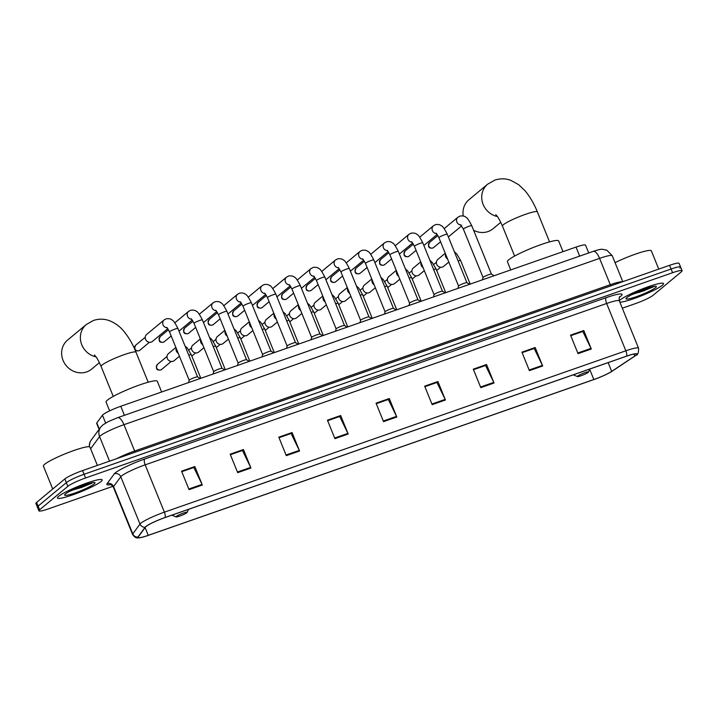 <?xml version="1.0" encoding="UTF-8"?>
<svg xmlns="http://www.w3.org/2000/svg" width="718" height="718" viewBox="0 0 718 718"><rect width="100%" height="100%" fill="white"/><g stroke="black" fill="none" stroke-linecap="round" stroke-linejoin="round"><path stroke-width="1.08" d="M99.084 429.337L96.67 423.387A15.078 1.894 -22.1 0 1 96.804 422.92L102.459 415.21A15.078 1.894 -22.1 0 1 103.033 414.636A15.078 1.894 -22.1 0 1 120.759 406.289L576.024 247.091A15.078 1.894 -22.1 0 1 585.538 245.125L588.715 252.951M643.166 290.234A20.104 2.522 157.9 0 0 648.749 287.712A20.104 2.522 157.9 0 1 643.166 290.234M679.883 268.083A15.078 1.894 157.9 0 0 680.601 267.051L679.102 263.353A15.078 1.894 157.9 0 0 669.589 265.319L82.57 470.586A15.078 1.894 157.9 0 0 64.853 478.924L36.609 502.42A15.078 1.894 157.9 0 0 35.9 503.453L37.399 507.15A15.078 1.894 157.9 0 1 38.117 506.109A15.078 1.894 157.9 0 0 37.399 507.15L38.898 510.848A15.078 1.894 157.9 0 0 48.411 508.882L112.914 486.328M622.309 308.201L635.43 303.615A15.078 1.894 157.9 0 0 653.147 295.269L681.391 271.781A15.078 1.894 157.9 0 0 682.1 270.749A15.078 1.894 157.9 0 0 672.587 272.714L85.577 477.973A15.078 1.894 157.9 0 0 67.86 486.319L66.352 482.622L38.117 506.109L66.352 482.622A15.078 1.894 157.9 0 1 84.078 474.275A15.078 1.894 157.9 0 0 66.352 482.622L64.853 478.924M672.587 272.714L671.088 269.017L84.078 474.275L671.088 269.017A15.078 1.894 157.9 0 1 680.601 267.051A15.078 1.894 157.9 0 0 671.088 269.017L669.589 265.319M58.598 496.362A24.125 3.025 157.9 0 0 57.458 498.023A24.125 3.025 157.9 0 0 76.763 493.392A24.125 3.025 157.9 0 0 101.032 481.527A24.125 3.025 157.9 0 0 102.171 479.866A24.125 3.025 157.9 0 0 82.866 484.497A24.125 3.025 157.9 0 0 58.598 496.362A24.125 3.025 157.9 0 0 57.458 498.023A24.125 3.025 157.9 0 0 76.763 493.392A24.125 3.025 157.9 0 0 101.032 481.527A24.125 3.025 157.9 0 0 102.171 479.866A24.125 3.025 157.9 0 0 82.866 484.497A24.125 3.025 157.9 0 0 58.598 496.362M619.966 300.061A24.125 3.025 157.9 0 0 619.266 300.716A24.125 3.025 157.9 0 1 619.966 300.061A24.125 3.025 157.9 0 1 644.243 288.196A24.125 3.025 157.9 0 1 663.54 283.565A24.125 3.025 157.9 0 0 644.243 288.196A24.125 3.025 157.9 0 0 619.966 300.061M619.84 302.134A24.125 3.025 157.9 0 0 640.986 295.987A24.125 3.025 157.9 0 0 662.409 285.226A24.125 3.025 157.9 0 0 663.54 283.565A24.125 3.025 157.9 0 1 662.409 285.226A24.125 3.025 157.9 0 1 640.986 295.987A24.125 3.025 157.9 0 1 619.84 302.134M639.244 292.388A24.125 3.025 157.9 0 0 651.935 286.796A24.125 3.025 157.9 0 1 639.244 292.388M146.086 526.491A16.083 2.019 -22.1 0 1 164.987 517.588L626.464 356.227A16.083 2.019 -22.1 0 1 636.615 354.127A16.083 2.019 -22.1 0 1 634.811 355.993L611.7 371.385A16.083 2.019 -22.1 0 1 593.84 379.526L148.267 535.332A16.083 2.019 -22.1 0 1 138.116 537.432A16.083 2.019 -22.1 0 1 138.269 536.938L145.476 527.102A16.083 2.019 -22.1 0 1 146.086 526.491M145.736 526.617A16.487 2.064 157.9 0 0 145.108 527.245L137.901 537.073A16.487 2.064 157.9 0 0 139.588 537.8A16.487 2.064 157.9 0 0 148.15 535.431L593.723 379.625A16.487 2.064 157.9 0 0 612.032 371.278L635.143 355.895A16.487 2.064 157.9 0 0 635.816 355.419A16.487 2.064 157.9 0 0 626.59 356.128L165.113 517.49A16.487 2.064 157.9 0 0 145.736 526.617M570.756 335.683L582.81 331.465L591.022 348.374A4.021 1.463 70.7 0 1 591.3 349.002L583.797 330.522L570.541 335.153L578.044 353.642L591.3 349.002M570.738 335.656L582.612 331.51L583.797 330.522M535.179 347.521L533.986 348.508L522.121 352.664L534.192 348.463L542.404 365.381A4.021 1.463 70.7 0 1 542.682 366L535.179 347.521L521.914 352.161L529.417 370.641L542.682 366M473.503 369.689L485.565 365.471L493.778 382.38A4.021 1.463 70.7 0 1 494.056 383.008L486.553 364.52L473.297 369.16L480.8 387.648L494.056 383.008M473.494 369.662L485.368 365.516L486.553 364.52M424.885 386.688L436.948 382.47L445.16 399.379A4.021 1.463 70.7 0 1 445.438 400.007L437.926 381.527L424.67 386.167L432.173 404.647L445.438 400.007M424.876 386.661L436.741 382.514L437.926 381.527M181.771 471.699L193.833 467.481L202.045 484.39A4.021 1.463 70.7 0 1 202.323 485.018L194.82 466.538L181.555 471.179L189.058 489.658L202.323 485.018M181.762 471.681L193.627 467.526L194.82 466.538M230.388 454.7L242.451 450.482L250.663 467.391A4.021 1.463 70.7 0 1 250.941 468.019L243.438 449.54L230.182 454.171L237.685 472.659L250.941 468.019M230.379 454.673L242.253 450.527L243.438 449.54M279.015 437.693L291.077 433.484L299.289 450.392A4.021 1.463 70.7 0 1 299.568 451.012L292.064 432.532L278.799 437.172L286.303 455.652L299.568 451.012M279.006 437.675L290.88 433.546L292.064 432.532M327.641 420.694L339.695 416.476L347.907 433.385A4.021 1.463 70.7 0 1 348.194 434.013L340.682 415.534L327.426 420.165L334.929 438.653L348.194 434.013M327.623 420.667L339.497 416.521L340.682 415.534M376.259 403.695L388.321 399.477L396.533 416.386A4.021 1.463 70.7 0 1 396.812 417.014L389.309 398.526L376.044 403.166L383.556 421.645L396.812 417.014M376.25 403.669L388.124 399.54L389.309 398.526M67.86 486.319L39.616 509.807A15.078 1.894 157.9 0 0 38.898 510.848M97.379 465.408L89.965 447.143A25.13 3.15 157.9 0 0 69.861 451.972A25.13 3.15 157.9 0 0 44.579 464.331A25.13 3.15 157.9 0 0 43.394 466.054L52.719 489.021M70.086 491.121L92.577 482.658M65.401 493.984A16.388 2.055 157.9 0 0 64.656 494.819A16.388 2.055 157.9 0 0 76.79 492.324A16.388 2.055 157.9 0 0 94.229 483.905A16.388 2.055 157.9 0 0 94.776 482.586A16.388 2.055 157.9 0 0 80.928 486.292A16.388 2.055 157.9 0 0 65.401 493.984M90.118 483.205L75.318 488.626M91.985 483.16L81.574 487.45L71.495 490.412M96.006 356.873A18.848 17.403 -129.7 0 1 81.17 343.033A18.848 17.403 -129.7 0 1 86.313 324.509L67.582 340.09A18.848 17.403 50.3 0 0 64.449 363.164A18.848 17.403 50.3 0 0 86.672 371.906A18.848 17.403 50.3 0 0 91.689 369.079L99.407 362.662M186.886 512.715A6.031 0.754 157.9 0 0 187.165 512.41A6.031 0.754 157.9 0 0 182.695 513.325A6.031 0.754 157.9 0 0 176.278 516.421A6.031 0.754 157.9 0 0 176.081 516.906A6.031 0.754 157.9 0 0 181.178 515.542A6.031 0.754 157.9 0 0 186.886 512.715M161.649 391.992L157.296 381.258A27.643 3.464 157.9 0 0 135.172 386.562A27.643 3.464 157.9 0 0 107.368 400.159A27.643 3.464 157.9 0 0 106.058 402.062L109.639 410.867M473.62 230.263A18.848 17.403 50.3 0 0 488.034 231.564A18.848 17.403 50.3 0 0 493.051 228.728L500.769 222.311M588.248 372.364A6.031 0.754 157.9 0 0 588.527 372.059A6.031 0.754 157.9 0 0 584.057 372.983A6.031 0.754 157.9 0 0 577.64 376.079A6.031 0.754 157.9 0 0 577.434 376.564A6.031 0.754 157.9 0 0 582.531 375.2A6.031 0.754 157.9 0 0 588.248 372.364M563.011 251.641L558.649 240.907A27.643 3.464 157.9 0 0 536.534 246.22A27.643 3.464 157.9 0 0 508.721 259.808A27.643 3.464 157.9 0 0 507.42 261.711L510.749 269.923M497.368 216.531A18.848 17.403 -129.7 0 1 482.532 202.691A18.848 17.403 -129.7 0 1 487.675 184.167L468.944 199.739A18.848 17.403 50.3 0 0 463.263 215.992M197.576 376.905A4.523 0.565 157.9 0 0 197.54 376.86A4.523 0.565 157.9 0 0 193.761 377.847A4.523 0.565 157.9 0 0 189.408 379.993A4.523 0.565 157.9 0 0 189.193 380.253A4.523 0.565 157.9 0 0 189.193 380.307M167.824 328.611L152.44 341.4A4.523 4.173 -129.7 0 1 145.566 339.318A4.523 4.173 -129.7 0 1 146.651 334.444L164.108 319.932L166.316 318.774C168.945 318.46 170.848 318.864 172.024 319.995C173.11 320.093 175.075 322.921 177.911 328.476A4.523 0.565 157.9 0 0 175.309 328.979A4.523 0.565 157.9 0 0 169.744 331.572A4.523 0.565 157.9 0 0 169.529 331.887L166.747 327.345M222.068 368.343A4.523 0.565 157.9 0 0 222.024 368.298A4.523 0.565 157.9 0 0 218.245 369.285A4.523 0.565 157.9 0 0 213.892 371.43A4.523 0.565 157.9 0 0 213.686 371.691A4.523 0.565 157.9 0 0 213.686 371.744M218.505 314.753A4.523 0.565 157.9 0 1 218.721 314.448A4.523 0.565 157.9 0 1 224.285 311.854A4.523 0.565 157.9 0 1 226.888 311.352L246.543 359.754A4.523 0.565 157.9 0 0 246.516 359.736A4.523 0.565 157.9 0 0 242.738 360.723A4.523 0.565 157.9 0 0 238.385 362.868A4.523 0.565 157.9 0 0 238.17 363.129A4.523 0.565 157.9 0 0 238.17 363.182L218.505 314.753L215.723 310.221M271.045 351.219A4.523 0.565 157.9 0 0 271 351.174A4.523 0.565 157.9 0 0 267.222 352.161A4.523 0.565 157.9 0 0 262.869 354.306A4.523 0.565 157.9 0 0 262.662 354.557A4.523 0.565 157.9 0 0 262.662 354.62L242.998 306.191L240.216 301.659M295.529 342.648A4.523 0.565 157.9 0 0 295.493 342.612A4.523 0.565 157.9 0 0 291.714 343.599A4.523 0.565 157.9 0 0 287.362 345.744A4.523 0.565 157.9 0 0 287.146 345.995A4.523 0.565 157.9 0 0 287.146 346.058M320.022 334.085A4.523 0.565 157.9 0 0 319.977 334.049A4.523 0.565 157.9 0 0 316.198 335.037A4.523 0.565 157.9 0 0 311.845 337.182A4.523 0.565 157.9 0 0 311.639 337.433A4.523 0.565 157.9 0 0 311.639 337.496M344.505 325.523A4.523 0.565 157.9 0 0 344.469 325.487A4.523 0.565 157.9 0 0 340.691 326.466A4.523 0.565 157.9 0 0 336.338 328.62A4.523 0.565 157.9 0 0 336.123 328.871A4.523 0.565 157.9 0 0 336.123 328.934M340.951 271.942A4.523 0.565 157.9 0 1 341.167 271.628A4.523 0.565 157.9 0 1 346.722 269.044A4.523 0.565 157.9 0 1 349.334 268.541L368.989 316.934A4.523 0.565 157.9 0 0 368.953 316.916A4.523 0.565 157.9 0 0 365.175 317.903A4.523 0.565 157.9 0 0 360.822 320.057A4.523 0.565 157.9 0 0 360.615 320.309A4.523 0.565 157.9 0 0 360.615 320.363L340.951 271.942L338.169 267.401M385.09 311.783L365.435 263.38A4.523 0.565 157.9 0 1 365.65 263.066A4.523 0.565 157.9 0 1 371.215 260.481A4.523 0.565 157.9 0 1 373.818 259.97L393.473 308.372A4.523 0.565 157.9 0 0 393.446 308.354A4.523 0.565 157.9 0 0 389.668 309.341A4.523 0.565 157.9 0 0 385.315 311.495A4.523 0.565 157.9 0 0 385.099 311.747A4.523 0.565 157.9 0 0 385.099 311.8M417.975 299.837A4.523 0.565 157.9 0 0 417.93 299.792A4.523 0.565 157.9 0 0 414.151 300.779A4.523 0.565 157.9 0 0 409.798 302.933A4.523 0.565 157.9 0 0 409.583 303.184A4.523 0.565 157.9 0 0 409.592 303.238L389.928 254.818L387.146 250.277M442.459 291.275A4.523 0.565 157.9 0 0 442.423 291.23A4.523 0.565 157.9 0 0 438.644 292.217A4.523 0.565 157.9 0 0 434.291 294.371A4.523 0.565 157.9 0 0 434.076 294.622A4.523 0.565 157.9 0 0 434.076 294.676M466.951 282.712A4.523 0.565 157.9 0 0 466.906 282.668A4.523 0.565 157.9 0 0 463.128 283.655A4.523 0.565 157.9 0 0 458.775 285.8A4.523 0.565 157.9 0 0 458.56 286.06A4.523 0.565 157.9 0 0 458.569 286.114M482.424 279.823L483.052 277.498L463.388 229.123A4.523 0.565 157.9 0 1 463.604 228.818A4.523 0.565 157.9 0 1 469.168 226.224A4.523 0.565 157.9 0 1 471.771 225.721L491.426 274.123A4.523 0.565 157.9 0 0 491.399 274.105A4.523 0.565 157.9 0 0 487.621 275.093A4.523 0.565 157.9 0 0 483.268 277.238A4.523 0.565 157.9 0 0 483.052 277.498A4.523 0.565 157.9 0 0 483.052 277.552M179.428 356.263L174.214 360.598A4.523 4.173 -129.7 0 1 167.348 358.506A4.523 4.173 -129.7 0 1 168.434 353.642L175.856 347.458M203.921 347.691L198.707 352.035A4.523 4.173 -129.7 0 1 191.832 349.944A4.523 4.173 -129.7 0 1 192.918 345.071L200.349 338.896M228.405 339.129L223.19 343.473A4.523 4.173 -129.7 0 1 216.324 341.382A4.523 4.173 -129.7 0 1 217.41 336.509L224.833 330.334M252.898 330.567L247.683 334.902A4.523 4.173 -129.7 0 1 240.808 332.82A4.523 4.173 -129.7 0 1 241.894 327.946L249.326 321.772M277.381 322.005L272.167 326.34A4.523 4.173 -129.7 0 1 265.301 324.258A4.523 4.173 -129.7 0 1 266.387 319.384L273.809 313.21M301.874 313.443L296.66 317.778A4.523 4.173 -129.7 0 1 289.785 315.696A4.523 4.173 -129.7 0 1 290.871 310.822L298.302 304.647M326.358 304.881L321.143 309.216A4.523 4.173 -129.7 0 1 314.278 307.133A4.523 4.173 -129.7 0 1 315.355 302.26L322.786 296.085M350.851 296.319L345.636 300.654A4.523 4.173 -129.7 0 1 338.761 298.562A4.523 4.173 -129.7 0 1 339.847 293.698L347.279 287.523M375.334 287.756L370.12 292.091A4.523 4.173 -129.7 0 1 363.254 290A4.523 4.173 -129.7 0 1 364.331 285.136L371.762 278.961M399.827 279.194L394.613 283.529A4.523 4.173 -129.7 0 1 387.738 281.438A4.523 4.173 -129.7 0 1 388.824 276.574L396.255 270.39M424.311 270.632L419.097 274.967A4.523 4.173 -129.7 0 1 412.231 272.876A4.523 4.173 -129.7 0 1 413.308 268.011L420.739 261.828M448.804 262.061L443.589 266.405A4.523 4.173 -129.7 0 1 436.715 264.314A4.523 4.173 -129.7 0 1 437.8 259.449L445.232 253.266M658.756 269.106L651.343 250.842A25.13 3.15 157.9 0 0 638.499 253.095A25.13 3.15 157.9 0 0 615.066 262.653M631.454 294.82L653.954 286.356M626.778 297.683A16.388 2.055 157.9 0 0 626.024 298.517A16.388 2.055 157.9 0 0 638.167 296.022A16.388 2.055 157.9 0 0 655.597 287.604A16.388 2.055 157.9 0 0 656.153 286.294A16.388 2.055 157.9 0 0 642.305 289.991A16.388 2.055 157.9 0 0 626.778 297.683M651.495 286.913L636.686 292.325M653.353 286.859L642.942 291.149L632.863 294.111M105.636 423.019L102.459 415.21M124.411 415.309L120.759 406.289M99.29 429.05L96.804 422.92M579.686 256.111L576.024 247.091M135.271 452.152A2.513 0.915 70.7 0 1 134.652 451.021L610.273 284.705L599.584 258.372A10.052 3.653 -109.3 0 0 593.292 251.354C598.022 249.792 601.038 249.11 602.339 249.299L606.818 250.187L612.266 255.752A20.104 2.522 157.9 0 0 599.584 258.372L123.963 424.679A20.104 2.522 157.9 0 0 100.332 435.808A20.104 2.522 157.9 0 0 99.569 436.571L109.549 461.153M116.854 458.596A20.104 2.522 -22.1 0 1 134.652 451.021L123.963 424.679A10.052 3.653 -109.3 0 0 117.671 417.67L593.292 251.354M36.609 502.42L39.616 509.807M82.57 470.586L85.577 477.973M89.176 446.74L90.01 442.162L91.213 440.071L100.691 427.156A10.052 9.774 36.3 0 0 99.569 436.571L90.63 448.768M610.892 285.845A2.513 0.915 70.7 0 1 610.273 284.705A20.104 2.522 -22.1 0 1 622.479 281.788M91.213 440.071A10.052 9.774 36.3 0 0 89.418 446.784M110.707 484.623A25.13 3.15 -22.1 0 1 107.081 483.69L114.288 473.862A25.13 3.15 -22.1 0 1 144.776 458.99L606.252 297.629A5.026 1.831 -109.3 0 0 606.638 303.481L145.162 464.851A20.104 2.522 157.9 0 0 121.539 475.98A20.104 2.522 157.9 0 0 120.777 476.743L113.561 486.571A20.104 2.522 157.9 0 0 113.381 487.19C111.532 484.928 110.437 484.031 110.078 484.497L111.739 484.291M606.252 297.629A25.13 3.15 -22.1 0 1 620.917 296.076A25.13 3.15 -22.1 0 1 619.455 297.162M619.329 300.86A20.104 2.522 157.9 0 0 606.638 303.481L625.854 350.797A20.104 2.522 -22.1 0 1 638.535 348.176L619.329 300.86C619.078 297.952 619.239 296.534 619.813 296.633L619.58 296.83M139.588 537.8C137.335 537.602 136.133 539.263 132.588 534.506A20.104 2.522 -22.1 0 1 132.776 533.887L139.992 524.059A20.104 2.522 -22.1 0 1 140.755 523.296A20.104 2.522 -22.1 0 1 164.377 512.167A5.026 1.831 70.7 0 1 165.113 517.49M145.108 527.245A5.026 4.891 36.3 0 1 139.992 524.059L120.777 476.743A5.026 4.891 -143.7 0 0 114.288 473.862M107.081 483.69A5.026 4.891 -143.7 0 1 113.561 486.571L132.776 533.887A5.026 4.891 36.3 0 0 137.901 537.073M626.59 356.128A5.026 1.831 -109.3 0 0 625.854 350.797L164.377 512.167L145.162 464.851A5.026 1.831 -109.3 0 1 144.776 458.99M593.84 379.526L589.702 369.33M611.7 371.385L608.146 362.626M634.811 355.993L634.021 354.046M148.267 535.332L145.126 527.595M396.533 416.386L383.295 421.017M347.907 433.385L334.669 438.016M299.289 450.392L286.051 455.015M250.663 467.391L237.425 472.022M202.045 484.39L188.807 489.021M445.16 399.379L431.913 404.01M493.778 382.38L480.539 387.011M542.404 365.381L529.166 370.003M591.022 348.374L577.784 353.005M94.417 354.997C95.404 356.397 96.49 356.092 101.076 366.404A18.848 2.36 -22.1 0 1 101.965 365.112A18.848 2.36 -22.1 0 1 124.115 354.674A18.848 2.36 -22.1 0 1 136.007 352.224L148.186 382.218M495.779 214.646C496.757 216.046 497.852 215.741 502.438 226.062A18.848 2.36 -22.1 0 1 503.327 224.761A18.848 2.36 -22.1 0 1 525.477 214.332A18.848 2.36 -22.1 0 1 537.369 211.873L549.548 241.867M138.96 350.743A3.267 3.016 -129.7 0 1 135.657 345.232C133.727 349.442 134.787 351.308 138.825 350.824A3.267 1.185 -109.3 0 0 138.96 350.743A3.267 3.016 -129.7 0 0 139.831 350.249L149.416 342.28M138.601 350.842A3.267 1.185 -109.3 0 0 138.825 350.824L139.831 350.249M167.204 327.794A4.523 4.173 -129.7 0 1 164.108 319.932M163.453 342.181A3.267 3.016 -129.7 0 1 160.141 336.661C158.22 340.879 159.279 342.746 163.309 342.262A3.267 1.185 -109.3 0 0 163.453 342.181A3.267 3.016 -129.7 0 0 164.323 341.687L171.189 335.979M163.094 342.28A3.267 1.185 -109.3 0 0 163.309 342.262L164.323 341.687M222.059 368.316L202.404 319.914A4.523 0.565 157.9 0 0 199.792 320.416A4.523 0.565 157.9 0 0 194.237 323.01A4.523 0.565 157.9 0 0 194.022 323.315L191.239 318.783M191.697 319.232A4.523 4.173 -129.7 0 1 188.592 311.37L190.8 310.212C193.438 309.898 195.341 310.302 196.508 311.424C197.603 311.531 199.568 314.358 202.404 319.914M187.936 333.619A3.267 3.016 -129.7 0 1 184.634 328.099C182.704 332.317 183.763 334.184 187.802 333.699A3.267 1.185 -109.3 0 0 187.936 333.619A3.267 3.016 -129.7 0 0 188.807 333.125L195.682 327.408M187.577 333.717A3.267 1.185 -109.3 0 0 187.802 333.699L188.807 333.125M216.181 310.67A4.523 4.173 -129.7 0 1 213.084 302.808L215.292 301.65C217.922 301.336 219.825 301.739 221 302.861C222.086 302.969 224.052 305.796 226.888 311.352M212.429 325.057A3.267 3.016 -129.7 0 1 209.117 319.537C207.197 323.755 208.256 325.613 212.286 325.137A3.267 1.185 -109.3 0 0 212.429 325.057A3.267 3.016 -129.7 0 0 213.3 324.563L220.166 318.846M212.07 325.155A3.267 1.185 -109.3 0 0 212.286 325.137L213.3 324.563M271.036 351.192L251.381 302.79A4.523 0.565 157.9 0 0 248.769 303.292A4.523 0.565 157.9 0 0 243.214 305.886A4.523 0.565 157.9 0 0 242.998 306.191M240.674 302.107A4.523 4.173 -129.7 0 1 237.568 294.245L239.776 293.088C242.415 292.773 244.317 293.177 245.484 294.299C246.579 294.407 248.545 297.234 251.381 302.79M236.913 316.494A3.267 3.016 -129.7 0 1 233.61 310.975C231.681 315.184 232.74 317.051 236.778 316.575A3.267 1.185 -109.3 0 0 236.913 316.494A3.267 3.016 -129.7 0 0 237.784 316.001L244.659 310.284M236.554 316.593A3.267 1.185 -109.3 0 0 236.778 316.575L237.784 316.001M298.23 344.236L295.493 342.612L275.865 294.227A4.523 0.565 157.9 0 0 273.262 294.73A4.523 0.565 157.9 0 0 267.697 297.315A4.523 0.565 157.9 0 0 267.482 297.629L264.7 293.088M265.157 293.545A4.523 4.173 -129.7 0 1 262.061 285.683L264.269 284.525C266.899 284.211 268.801 284.615 269.977 285.737C271.063 285.836 273.028 288.672 275.865 294.227M261.406 307.932A3.267 3.016 -129.7 0 1 258.094 302.413C256.173 306.622 257.232 308.489 261.262 308.013A3.267 1.185 -109.3 0 0 261.406 307.932A3.267 3.016 -129.7 0 0 262.276 307.439L269.142 301.722M261.047 308.031A3.267 1.185 -109.3 0 0 261.262 308.013L262.276 307.439M320.013 334.067L300.357 285.665A4.523 0.565 157.9 0 0 297.746 286.168A4.523 0.565 157.9 0 0 292.19 288.753A4.523 0.565 157.9 0 0 291.975 289.067L289.192 284.525M289.65 284.983A4.523 4.173 -129.7 0 1 286.545 277.121L288.753 275.963C291.391 275.649 293.294 276.053 294.461 277.175C295.556 277.274 297.521 280.11 300.357 285.665M285.89 299.37A3.267 3.016 -129.7 0 1 282.587 293.85C280.657 298.06 281.716 299.927 285.755 299.451A3.267 1.185 -109.3 0 0 285.89 299.37A3.267 3.016 -129.7 0 0 286.76 298.876L293.635 293.159M285.531 299.469A3.267 1.185 -109.3 0 0 285.755 299.451L286.76 298.876M344.496 325.496L324.841 277.103A4.523 0.565 157.9 0 0 322.238 277.606A4.523 0.565 157.9 0 0 316.674 280.191A4.523 0.565 157.9 0 0 316.459 280.505L313.676 275.963M314.134 276.412A4.523 4.173 -129.7 0 1 311.038 268.559L313.245 267.392C315.875 267.087 317.778 267.491 318.954 268.613C320.04 268.711 322.005 271.539 324.841 277.103M310.382 290.799A3.267 3.016 -129.7 0 1 307.071 285.288C305.15 289.498 306.209 291.364 310.239 290.88A3.267 1.185 -109.3 0 0 310.382 290.799A3.267 3.016 -129.7 0 0 311.253 290.314L318.119 284.597M310.023 290.907A3.267 1.185 -109.3 0 0 310.239 290.88L311.253 290.314M338.627 267.85A4.523 4.173 -129.7 0 1 335.521 259.988L337.729 258.83C340.368 258.525 342.271 258.929 343.437 260.051C344.532 260.149 346.498 262.976 349.334 268.541M334.866 282.237A3.267 3.016 -129.7 0 1 331.563 276.726C329.634 280.935 330.693 282.802 334.732 282.318A3.267 1.185 -109.3 0 0 334.866 282.237A3.267 3.016 -129.7 0 0 335.737 281.752L342.612 276.035M334.507 282.345A3.267 1.185 -109.3 0 0 334.732 282.318L335.737 281.752M363.111 259.288A4.523 4.173 -129.7 0 1 360.014 251.426L362.222 250.268C364.852 249.954 366.754 250.367 367.93 251.488C369.016 251.587 370.982 254.414 373.818 259.97M359.359 273.675A3.267 3.016 -129.7 0 1 356.047 268.164C354.127 272.373 355.186 274.24 359.215 273.755A3.267 1.185 -109.3 0 0 359.359 273.675A3.267 3.016 -129.7 0 0 360.23 273.181L367.095 267.473M359 273.773A3.267 1.185 -109.3 0 0 359.215 273.755L360.23 273.181M417.966 299.81L398.31 251.408A4.523 0.565 157.9 0 0 395.699 251.919A4.523 0.565 157.9 0 0 390.143 254.504A4.523 0.565 157.9 0 0 389.928 254.818M387.603 250.726A4.523 4.173 -129.7 0 1 384.498 242.864L386.706 241.706C389.344 241.392 391.247 241.804 392.414 242.926C393.509 243.025 395.474 245.852 398.31 251.408M383.843 265.113A3.267 3.016 -129.7 0 1 380.54 259.602C378.61 263.811 379.669 265.678 383.708 265.193A3.267 1.185 -109.3 0 0 383.843 265.113A3.267 3.016 -129.7 0 0 384.713 264.619L391.588 258.911M383.484 265.211A3.267 1.185 -109.3 0 0 383.708 265.193L384.713 264.619M442.45 291.248L422.794 242.846A4.523 0.565 157.9 0 0 420.192 243.348A4.523 0.565 157.9 0 0 414.627 245.942A4.523 0.565 157.9 0 0 414.412 246.256L411.629 241.715M412.087 242.163A4.523 4.173 -129.7 0 1 408.991 234.301L411.199 233.144C413.828 232.829 415.731 233.233 416.907 234.364C417.993 234.463 419.958 237.29 422.794 242.846M408.336 256.55A3.267 3.016 -129.7 0 1 405.024 251.04C403.103 255.249 404.162 257.116 408.192 256.631A3.267 1.185 -109.3 0 0 408.336 256.55A3.267 3.016 -129.7 0 0 409.206 256.057L416.072 250.349M407.977 256.649A3.267 1.185 -109.3 0 0 408.192 256.631L409.206 256.057M469.644 284.292L466.906 282.668L447.287 234.283A4.523 0.565 157.9 0 0 444.675 234.786A4.523 0.565 157.9 0 0 439.12 237.38A4.523 0.565 157.9 0 0 438.904 237.685L436.122 233.153M436.58 233.601A4.523 4.173 -129.7 0 1 433.475 225.739L435.682 224.581C438.321 224.267 440.224 224.671 441.39 225.802C442.485 225.901 444.451 228.728 447.287 234.283M432.819 247.988A3.267 3.016 -129.7 0 1 429.517 242.469C427.587 246.687 428.646 248.554 432.685 248.069A3.267 1.185 -109.3 0 0 432.819 247.988A3.267 3.016 -129.7 0 0 433.69 247.495L440.565 241.778M432.46 248.087A3.267 1.185 -109.3 0 0 432.685 248.069L433.69 247.495M461.064 225.039A4.523 4.173 -129.7 0 1 457.967 217.177L460.175 216.019C462.805 215.705 464.708 216.109 465.883 217.231C466.969 217.339 468.935 220.166 471.771 225.721M160.742 369.932A3.267 3.016 -129.7 0 1 157.43 364.421C155.51 368.63 156.56 370.497 160.599 370.012A3.267 1.185 -109.3 0 0 160.742 369.932A3.267 3.016 -129.7 0 0 161.613 369.447L171.189 361.477M160.374 370.039A3.267 1.185 -109.3 0 0 160.599 370.012L161.613 369.447M178.217 353.265A4.523 4.173 -129.7 0 1 176.152 348.185M200.834 378.287L191.248 354.692A4.523 0.565 157.9 0 0 188.753 355.159M202.7 344.703A4.523 4.173 -129.7 0 1 200.636 339.623M225.317 369.725L215.732 346.13A4.523 0.565 157.9 0 0 213.237 346.597M227.193 336.141A4.523 4.173 -129.7 0 1 225.129 331.052M249.81 361.163L240.225 337.568A4.523 0.565 157.9 0 0 237.73 338.034M251.677 327.579A4.523 4.173 -129.7 0 1 249.613 322.49M274.294 352.601L264.709 329.006A4.523 0.565 157.9 0 0 262.214 329.472M276.17 319.016A4.523 4.173 -129.7 0 1 274.105 313.928M298.787 344.039L289.201 320.443A4.523 0.565 157.9 0 0 286.697 320.91M300.654 310.454A4.523 4.173 -129.7 0 1 298.589 305.365M323.271 335.477L313.685 311.872A4.523 0.565 157.9 0 0 311.19 312.348M325.146 301.892A4.523 4.173 -129.7 0 1 323.082 296.803M347.763 326.914L338.178 303.31A4.523 0.565 157.9 0 0 335.674 303.786M349.63 293.33A4.523 4.173 -129.7 0 1 347.566 288.241M372.247 318.352L362.662 294.748A4.523 0.565 157.9 0 0 360.167 295.215M374.123 284.768A4.523 4.173 -129.7 0 1 372.059 279.679M396.74 309.79L387.155 286.186A4.523 0.565 157.9 0 0 384.651 286.653M398.607 276.206A4.523 4.173 -129.7 0 1 396.542 271.117M421.224 301.228L411.638 277.624A4.523 0.565 157.9 0 0 409.143 278.09M423.099 267.635A4.523 4.173 -129.7 0 1 421.035 262.555M445.716 292.666L436.131 269.062A4.523 0.565 157.9 0 0 433.627 269.528M447.583 259.072A4.523 4.173 -129.7 0 1 445.519 253.992M470.2 284.095L460.615 260.499A4.523 0.565 157.9 0 0 458.12 260.966M637.198 292.1A20.104 2.522 157.9 0 0 643.669 289.471M644.208 289.857A20.607 2.585 157.9 0 0 649.207 287.568M100.691 427.156L102.746 424.993L108.104 421.69L117.671 417.67M612.266 255.752L622.793 281.68M635.816 355.419C637.844 355.087 638.751 352.673 638.535 348.176M682.1 270.749L680.601 267.051M132.588 534.506L113.381 487.19M136.007 352.224C132.633 343.841 128.432 336.706 123.406 330.819C119.78 326.376 115.113 322.983 109.396 320.668C104.182 318.765 98.86 318.693 93.448 320.461L86.313 324.509M187.165 512.41L188.475 509.385M176.081 516.906L171.889 515.183M113.256 396.399L101.076 366.404M537.369 211.873C533.986 203.49 529.785 196.355 524.768 190.467L518.593 184.634L510.749 180.317C505.544 178.414 500.222 178.351 494.81 180.119L487.675 184.167M588.527 372.059L589.837 369.034M577.434 376.564L573.251 374.832M514.618 256.057L502.438 226.062M197.567 376.878L177.911 328.476M197.54 376.86L200.277 378.485M188.565 382.577L189.193 380.253L169.529 331.887M135.657 345.232L145.233 337.263M222.024 368.298L224.761 369.923M192.316 320.04L178.988 331.124M213.049 374.015L213.686 371.691L194.022 323.315M188.592 311.37L174.815 322.831M160.141 336.661L168.506 329.715M246.516 359.736L249.254 361.36M216.8 311.477L203.481 322.561M238.17 363.129L237.541 365.453M213.084 302.808L199.308 314.269M184.634 328.099L192.989 321.152M271 351.174L273.738 352.798M241.293 302.915L227.965 313.999M262.662 354.557L262.025 356.891M237.568 294.245L223.792 305.697M209.117 319.537L217.482 312.59M265.777 294.353L252.458 305.437M287.137 346.031L267.482 297.629M287.146 345.995L286.518 348.329M262.061 285.683L248.284 297.135M233.61 310.975L241.966 304.028M319.977 334.049L322.714 335.674M290.269 285.791L276.942 296.875M311.63 337.469L291.975 289.067M311.639 337.433L311.002 339.767M286.545 277.121L272.768 288.573M258.094 302.413L266.459 295.457M344.469 325.487L347.207 327.112M314.753 277.229L301.434 288.313M335.494 331.204L336.123 328.871L316.459 280.505M311.038 268.559L297.261 280.011M282.587 293.85L290.943 286.895M368.953 316.916L371.691 318.541M339.246 268.667L325.918 279.751M360.615 320.309L359.978 322.642M335.521 259.988L321.745 271.449M307.071 285.288L315.435 278.333M365.435 263.38L362.653 258.839M393.446 308.354L396.183 309.979M363.73 260.104L350.411 271.189M385.099 311.747L384.471 314.08M360.014 251.426L346.238 262.887M331.563 276.726L339.919 269.771M417.93 299.792L420.667 301.416M388.223 251.542L374.895 262.617M409.583 303.184L408.955 305.518M384.498 242.864L370.721 254.325M356.047 268.164L364.412 261.208M442.423 291.23L445.16 292.854M412.706 242.98L399.387 254.055M434.067 294.649L414.412 246.256M434.076 294.622L433.448 296.947M408.991 234.301L395.214 245.762M380.54 259.602L388.896 252.646M437.199 234.409L423.871 245.493M457.931 288.385L458.56 286.06L438.904 237.685M433.475 225.739L419.698 237.2M405.024 251.031L413.389 244.084M463.388 229.123L460.606 224.59M491.399 274.105L494.137 275.73M461.683 225.847L448.364 236.931M457.967 217.177L444.191 228.638M429.517 242.469L437.872 235.522M191.248 354.692L187.326 348.024L185.02 345.977M157.43 364.421L167.016 356.451M191.823 356.119L195.682 352.915M215.732 346.13L211.819 339.461L209.503 337.415M188.87 350.079L191.5 347.889M216.315 347.557L220.166 344.353M240.225 337.568L236.303 330.899L233.996 328.853M213.354 341.517L215.992 339.327M240.799 338.995L244.659 335.791M264.709 329.006L260.796 322.337L258.48 320.291M237.846 332.955L240.476 330.765M265.292 330.433L269.142 327.22M289.201 320.443L285.279 313.775L282.973 311.72M262.33 324.383L264.969 322.202M289.776 321.861L293.635 318.657M313.685 311.872L309.772 305.213L307.457 303.158M286.823 315.821L289.453 313.64M314.269 313.299L318.119 310.095M338.178 303.31L334.256 296.651L331.949 294.595M311.307 307.259L313.945 305.069M338.752 304.737L342.612 301.533M362.662 294.748L358.749 288.08L356.433 286.033M335.8 298.697L338.429 296.507M363.245 296.175L367.095 292.971M387.155 286.186L383.232 279.517L380.926 277.471M360.283 290.135L362.922 287.945M387.729 287.613L391.588 284.409M411.638 277.624L407.725 270.955L405.41 268.909M384.776 281.573L387.406 279.383M412.222 279.051L416.072 275.847M436.131 269.062L432.209 262.393L429.902 260.347M409.26 273.011L411.899 270.821M436.706 270.489L440.565 267.284M460.615 260.499L456.702 253.831L454.386 251.785M433.753 264.448L436.382 262.258"/></g></svg>
